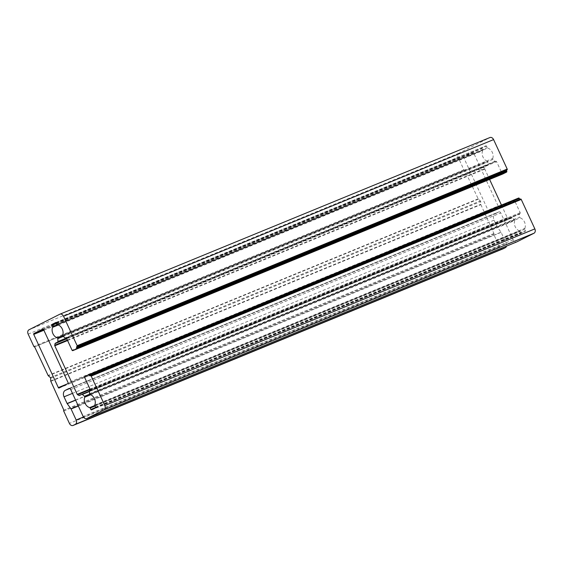 <?xml version="1.0" encoding="UTF-8"?>
<svg xmlns="http://www.w3.org/2000/svg" width="563" height="563" viewBox="0 0 563 563"><rect width="100%" height="100%" fill="white"/><g stroke="black" fill="none" stroke-linecap="round" stroke-linejoin="round"><path stroke-width="0.42" stroke-dasharray="2.81 2.11" d="M498.149 206.016L473.567 152.812A0.697 0.521 -112.3 0 0 472.807 152.411L463.954 156.88A0.697 0.521 -112.3 0 0 463.785 157.746L488.367 210.949A0.697 0.521 -112.3 0 0 489.127 211.343L497.974 206.881A0.697 0.521 -112.3 0 0 498.149 206.016L68.109 382.678M69.685 388.533L495.363 213.666A5.236 3.906 -112.3 0 0 494.068 220.175L497.15 226.854A0.697 0.521 -112.3 0 0 497.242 227.009L501.028 232.188A0.697 0.521 -112.3 0 1 501.119 232.343L506.207 243.343A3.491 2.604 -112.3 0 1 506.51 246.115M50.656 378.202L480.696 201.54L480.781 204.306A0.697 0.521 -112.3 0 0 480.865 204.658L493.92 233.525A0.697 0.521 -112.3 0 0 493.744 234.398L499.451 246.749A3.491 2.604 -112.3 0 0 502.963 248.853M480.696 201.54A0.697 0.521 -112.3 0 0 480.401 200.907L50.367 377.569M59.755 314.26L489.796 137.604L459.056 153.101A3.491 2.604 -112.3 0 0 458.191 157.443L463.898 169.794A0.697 0.521 -112.3 0 0 464.651 170.195L478.17 198.83A0.697 0.521 -112.3 0 0 478.381 199.112L480.401 200.907M66.582 338.349L496.615 161.687L502.105 173.566A0.697 0.521 -112.3 0 0 502.808 173.988M496.615 161.687A0.697 0.521 -112.3 0 0 495.855 161.292L65.878 337.927M62.683 335.175L492.716 158.513A0.697 0.521 -112.3 0 0 492.97 159.42L495.081 161.292A0.697 0.521 -112.3 0 0 495.602 161.419L495.855 161.292M495.602 161.419A0.697 0.521 -112.3 0 0 495.63 161.405L65.97 337.906L495.602 161.419M492.716 158.513A6.981 5.208 -112.3 0 0 487.727 148.104L57.693 324.767M56.567 322.895L486.608 146.239L487.269 147.682A0.697 0.521 -112.3 0 0 487.727 148.104M486.608 146.239A0.697 0.521 -112.3 0 0 485.848 145.838L55.864 322.472M56.363 322.62L485.848 145.838M482.118 147.717A0.697 0.521 -112.3 0 0 481.949 148.583L56.736 323.261M58.327 324.978L482.646 150.666A0.697 0.521 -112.3 0 0 482.618 150.032L481.949 148.583M482.646 150.666A6.981 5.208 -112.3 0 0 487.347 161.222L62.676 335.675M66.687 338.574L487.699 165.402A0.697 0.521 -112.3 0 0 487.959 164.882L487.868 161.989A0.697 0.521 -112.3 0 0 487.347 161.222M485.341 166.592A0.697 0.521 -112.3 0 0 485.095 166.944L66.786 338.792M67.377 340.073L484.764 168.604L485.095 166.944M484.764 168.604A0.697 0.521 -112.3 0 0 484.834 169.125L489.592 179.414M501.45 205.087L507.27 217.684A0.697 0.521 -112.3 0 0 507.615 218.064L90.207 389.54M81.48 394.48L509.065 218.824L507.615 218.064M509.065 218.824A0.697 0.521 -112.3 0 0 509.48 218.845L79.446 395.507M90.72 394.74L514.758 220.541A0.697 0.521 -112.3 0 0 514.505 219.64L512.393 217.768A0.697 0.521 -112.3 0 0 511.844 217.656L509.48 218.845M514.758 220.541A6.981 5.208 -112.3 0 0 519.748 230.957L94.767 405.536M95.576 407.535L520.874 232.822L520.205 231.379A0.697 0.521 -112.3 0 0 519.748 230.957M520.874 232.822A0.697 0.521 -112.3 0 0 521.627 233.223L91.593 409.878M95.316 407.999L525.356 231.344L91.565 409.892M525.356 231.344A0.697 0.521 -112.3 0 0 525.525 230.471L95.492 407.133M94.788 405.05L524.829 228.395A0.697 0.521 -112.3 0 0 524.864 229.028L525.525 230.471M524.829 228.395A6.981 5.208 -112.3 0 0 520.128 217.839L90.094 394.494M89.967 390.201L519.776 213.659A0.697 0.521 -112.3 0 0 519.522 214.179L519.607 217.072A0.697 0.521 -112.3 0 0 520.128 217.839M520.001 213.539A0.697 0.521 -112.3 0 0 520.177 212.673L514.688 200.801A0.697 0.521 -112.3 0 1 514.864 199.928L518.586 198.049M520.092 199.203A0.697 0.521 -112.3 0 0 520.247 199.168L90.214 375.824M70.72 389.561L500.753 212.898L513.189 239.817A3.491 2.604 -112.3 0 0 516.707 241.928M500.753 212.898A1.745 1.302 -112.3 0 0 498.924 211.871A1.745 1.302 -112.3 0 0 498.86 211.906L68.96 388.505M495.363 213.666L498.86 211.906M34.85 346.731L464.883 170.075M494.152 233.413L64.112 410.068M473.567 152.812L43.527 329.475M67.933 383.544L497.974 206.881M472.807 152.411L42.823 329.052M43.879 330.242L463.785 157.746M488.367 210.949L66.687 384.177M463.954 156.88L43.569 329.573M59.087 388.006L489.127 211.343M83.444 417.014L506.207 243.343M501.119 232.343L78.327 406.029M78.25 405.867L501.028 232.188M497.242 227.009L75.632 400.202M75.562 400.04L497.15 226.854M494.068 220.175L72.472 393.368M513.189 239.817L83.155 416.479M84.647 377.456L514.688 200.801M520.177 212.673L90.136 389.336M90.024 389.089L507.27 217.684M484.834 169.125L67.588 340.531M502.105 173.566L72.064 350.221M459.056 153.101L29.016 329.763M28.15 334.105L458.191 157.443M463.898 169.794L33.857 346.456M478.17 198.83L48.137 375.493M50.825 381.313L480.865 204.658M63.71 411.053L493.744 234.398M499.451 246.749L69.411 423.404M84.823 376.591L514.864 199.928M524.864 229.028L94.823 405.691M89.573 393.727L519.607 217.072M514.505 219.64L89.693 394.156M94.992 406.057L520.205 231.379M482.618 150.032L57.496 324.668M63.302 336.4L487.868 161.989M492.97 159.42L62.929 336.076M57.236 324.344L487.269 147.682M464.651 170.195L34.857 346.752L464.623 170.202M478.381 199.112L48.341 375.774M50.74 380.968L480.781 204.306M493.92 233.525L63.879 410.188M519.776 213.659L89.742 390.314M89.482 390.835L519.522 214.179M512.393 217.768L89.503 391.496M66.378 338.067L487.959 164.882M495.081 161.292L65.048 337.948M511.844 217.656L89.489 391.158L511.873 217.642M66.596 338.391L487.699 165.402M42.795 329.059L472.836 152.404M59.059 388.02L489.099 211.357M68.89 388.533L498.924 211.871M65.85 337.941L495.883 161.278M90.186 375.838L520.226 199.175M79.418 395.522L509.452 218.859M55.836 322.486L485.876 145.824"/><path stroke-width="0.84" d="M43.527 329.475L68.109 382.678A0.697 0.521 67.7 0 1 67.933 383.544L59.087 388.006A0.697 0.521 67.7 0 1 58.327 387.604L33.745 334.408A0.697 0.521 67.7 0 1 33.921 333.535L42.767 329.074A0.697 0.521 -112.3 0 1 43.527 329.475M502.963 248.853A3.491 2.604 -112.3 0 0 503.111 248.804A3.491 2.604 -112.3 0 0 503.245 248.74L505.342 247.685A3.491 2.604 -112.3 0 0 506.51 246.115M506.791 170.033A0.697 0.521 -112.3 0 0 506.616 170.899L76.575 347.561A0.697 0.521 67.7 0 1 76.751 346.688L507.024 169.913A0.697 0.521 -112.3 0 0 507.193 169.048L493.589 139.596A3.491 2.604 -112.3 0 0 489.93 137.541A3.491 2.604 -112.3 0 0 489.796 137.604M502.808 173.988A0.697 0.521 -112.3 0 0 502.865 173.96L506.587 172.081A0.697 0.521 -112.3 0 0 506.763 171.215L506.616 170.899M489.592 179.414L501.45 205.087M90.474 375.697L520.508 199.035A0.697 0.521 -112.3 0 1 521.239 199.45L91.206 376.105A0.697 0.521 67.7 0 0 90.446 375.711L90.214 375.824A0.697 0.521 67.7 0 1 89.454 375.43L519.346 198.45A0.697 0.521 -112.3 0 0 518.586 198.049L88.602 374.691M519.494 198.767A0.697 0.521 -112.3 0 0 520.092 199.203M520.508 199.035A0.697 0.521 -112.3 0 0 520.486 199.049L90.502 375.683M521.239 199.45L534.85 228.895A3.491 2.604 -112.3 0 1 533.984 233.237L516.982 241.809A3.491 2.604 -112.3 0 1 516.848 241.872A3.491 2.604 -112.3 0 1 516.707 241.928M75.632 400.202L67.208 403.671L70.994 408.844A0.697 0.521 67.7 0 1 71.086 408.998L76.167 419.998A3.491 2.604 67.7 0 1 75.301 424.34L73.204 425.396A3.491 2.604 67.7 0 1 73.07 425.459A3.491 2.604 67.7 0 1 69.411 423.404L63.71 411.053A0.697 0.521 67.7 0 1 63.879 410.188L50.825 381.313A0.697 0.521 67.7 0 1 50.74 380.968L50.656 378.202A0.697 0.521 67.7 0 0 50.367 377.569L48.341 375.774A0.697 0.521 67.7 0 1 48.137 375.493L34.617 346.85A0.697 0.521 67.7 0 1 33.857 346.456L28.15 334.105A3.491 2.604 67.7 0 1 29.016 329.763L59.755 314.26A3.491 2.604 67.7 0 1 59.889 314.196A3.491 2.604 67.7 0 1 63.549 316.251L77.159 345.703A0.697 0.521 67.7 0 1 76.983 346.576L76.751 346.688M67.208 403.671A0.697 0.521 67.7 0 1 67.11 403.509L75.562 400.04M68.96 388.505L65.329 390.328A5.236 3.906 -112.3 0 0 64.027 396.838L67.11 403.509M68.82 388.561A1.745 1.302 67.7 0 1 68.89 388.533A1.745 1.302 67.7 0 1 70.72 389.561L83.155 416.479A3.491 2.604 67.7 0 0 86.808 418.534L516.848 241.872M91.206 376.105L104.809 405.557A3.491 2.604 67.7 0 1 103.944 409.899L86.948 418.471A3.491 2.604 67.7 0 1 86.808 418.534M90.207 389.54L77.581 394.726L79.031 395.486A0.697 0.521 67.7 0 0 79.446 395.507L81.804 394.318A0.697 0.521 67.7 0 1 82.353 394.431L84.471 396.303A0.697 0.521 67.7 0 1 84.717 397.204A6.981 5.208 -112.3 0 0 89.707 407.612A0.697 0.521 67.7 0 1 90.164 408.041L90.833 409.484A0.697 0.521 67.7 0 0 91.593 409.878L95.316 407.999A0.697 0.521 67.7 0 0 95.492 407.133L94.823 405.691A0.697 0.521 67.7 0 1 94.788 405.05A6.981 5.208 -112.3 0 0 90.094 394.494A0.697 0.521 67.7 0 1 89.573 393.727L89.482 390.835A0.697 0.521 67.7 0 1 89.742 390.314L89.967 390.201A0.697 0.521 67.7 0 0 90.136 389.336L84.647 377.456A0.697 0.521 67.7 0 1 84.823 376.591L88.553 374.712A0.697 0.521 67.7 0 1 89.306 375.113L89.454 375.43M77.581 394.726A0.697 0.521 67.7 0 1 77.237 394.346L90.024 389.089M67.588 340.531L54.794 345.788L77.237 394.346M54.794 345.788A0.697 0.521 67.7 0 1 54.724 345.267L67.377 340.073M66.786 338.792L55.054 343.606L54.724 345.267M55.054 343.606A0.697 0.521 67.7 0 1 55.301 343.254L66.687 338.574M56.736 323.261L51.909 325.245L52.577 326.688A0.697 0.521 67.7 0 1 52.612 327.328A6.981 5.208 -112.3 0 0 57.306 337.884A0.697 0.521 67.7 0 1 57.827 338.652L57.919 341.544A0.697 0.521 67.7 0 1 57.665 342.065L55.301 343.254M51.909 325.245A0.697 0.521 67.7 0 1 52.085 324.379L56.363 322.62M55.864 322.472L52.085 324.379M55.807 322.5A0.697 0.521 67.7 0 1 56.567 322.895L57.236 324.344A0.697 0.521 67.7 0 0 57.693 324.767A6.981 5.208 -112.3 0 1 62.683 335.175A0.697 0.521 67.7 0 0 62.929 336.076L65.048 337.948A0.697 0.521 67.7 0 0 65.568 338.074L65.597 338.06A0.697 0.521 67.7 0 1 65.568 338.074M65.85 337.941A0.697 0.521 67.7 0 1 66.582 338.349L72.064 350.221A0.697 0.521 67.7 0 0 72.796 350.636L502.836 173.974M76.575 347.561L76.723 347.878A0.697 0.521 67.7 0 1 76.554 348.743L72.824 350.622A0.697 0.521 67.7 0 1 72.796 350.636M33.745 334.408L43.879 330.242M66.687 384.177L58.327 387.604M43.569 329.573L33.921 333.535M76.167 419.998L83.444 417.014M78.327 406.029L71.086 408.998M70.994 408.844L78.25 405.867M72.472 393.368L64.027 396.838M65.329 390.328L69.685 388.533M86.948 418.471L516.982 241.809M533.984 233.237L103.944 409.899M104.809 405.557L534.85 228.895M94.767 405.536L89.707 407.612M84.717 397.204L90.72 394.74M62.676 335.675L57.306 337.884M52.612 327.328L58.327 324.978M77.159 345.703L507.193 169.048M493.589 139.596L63.549 316.251M75.301 424.34L505.342 247.685M89.693 394.156L84.471 396.303M90.164 408.041L94.992 406.057M57.496 324.668L52.577 326.688M57.827 338.652L63.302 336.4M502.865 173.96L72.824 350.622M76.983 346.576L507.024 169.913M503.245 248.74L73.204 425.396M89.503 391.496L82.353 394.431M90.833 409.484L95.576 407.535M79.031 395.486L81.48 394.48M57.919 341.544L66.378 338.067M506.587 172.081L76.554 348.743M89.306 375.113L519.346 198.45M81.832 394.304L89.489 391.158L81.86 394.29M57.665 342.065L66.596 338.391M506.763 171.215L76.723 347.878M59.889 314.196L489.93 137.541M73.07 425.459L503.111 248.804M88.574 374.698L518.614 198.042"/></g></svg>

